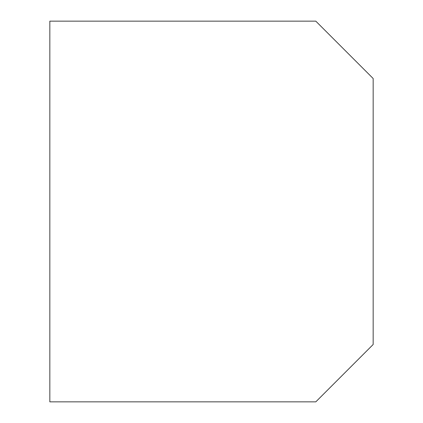 <?xml version="1.0" encoding="UTF-8"?>
<svg xmlns="http://www.w3.org/2000/svg" width="423" height="423" viewBox="0 0 423 423"><rect width="100%" height="100%" fill="white"/><g stroke="black" fill="none" stroke-linecap="round" stroke-linejoin="round"><path stroke-width="0.63" d="M315.801 401.85L49.835 401.85L49.835 21.15L315.801 21.15L373.165 78.514L373.165 344.486L315.801 401.85"/></g></svg>
